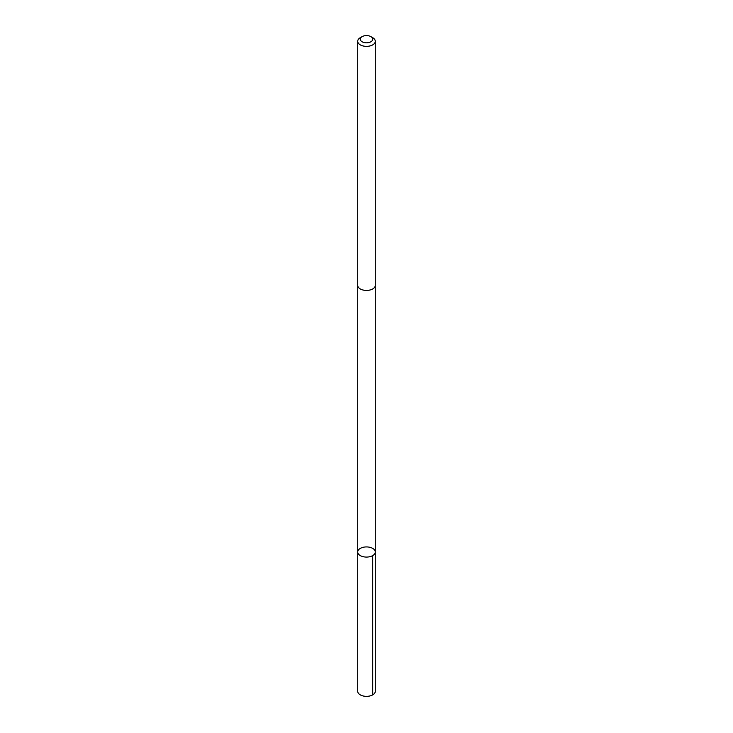 <?xml version="1.0" encoding="UTF-8"?>
<svg xmlns="http://www.w3.org/2000/svg" width="733" height="733" viewBox="0 0 733 733"><rect width="100%" height="100%" fill="white"/><g stroke="black" fill="none" stroke-linecap="round" stroke-linejoin="round"><path stroke-width="1.1" d="M366.546 546.928A8.787 5.076 180 0 1 375.287 552.004A8.787 5.076 180 0 1 366.5 557.08A8.787 5.076 180 0 1 357.713 552.004A8.787 5.076 180 0 1 366.546 546.928M357.704 691.274A8.796 5.076 0 0 0 366.454 696.35A8.796 5.076 0 0 0 375.296 691.274L375.287 552.004A8.787 5.076 180 0 1 366.5 557.08A8.787 5.076 180 0 1 357.713 552.004L357.704 691.274M362.075 36.65L360.279 37.685A8.796 5.076 0 0 0 357.704 41.277L357.704 285.348A8.796 5.076 0 0 0 366.454 290.424A8.796 5.076 0 0 0 375.296 285.348L375.296 41.277A8.796 5.076 0 0 0 372.721 37.685L370.925 36.65A6.258 3.61 0 0 0 362.075 36.65A6.258 3.61 0 0 0 360.718 40.572A6.258 3.61 0 0 0 366.463 42.816A6.258 3.61 0 0 0 372.272 40.599A6.258 3.61 0 0 0 370.925 36.65M357.704 41.277A8.796 5.076 0 0 0 366.454 46.353A8.796 5.076 0 0 0 375.296 41.277M372.712 555.596L372.721 694.866M357.713 285.522L357.713 552.004M375.287 285.522L375.287 552.004"/></g></svg>
